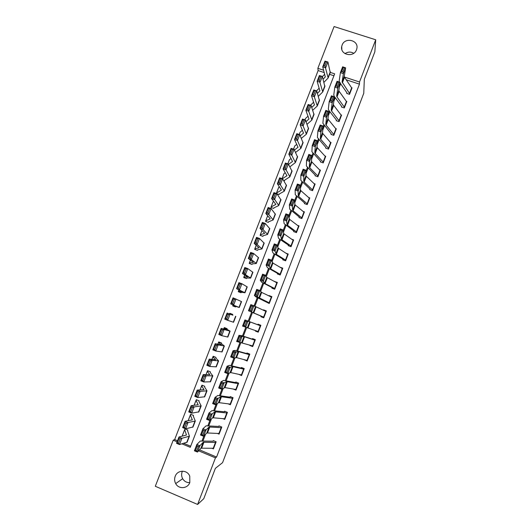<?xml version="1.0" encoding="UTF-8"?>
<svg xmlns="http://www.w3.org/2000/svg" width="531" height="531" viewBox="0 0 531 531"><rect width="100%" height="100%" fill="white"/><g stroke="black" fill="none" stroke-linecap="round" stroke-linejoin="round"><path stroke-width="0.8" d="M356.5 49.768C353.726 58.038 339.747 54.826 341.732 46.409L342.097 45.135C344.898 36.792 359.042 40.177 356.819 48.693L356.5 49.768M189.779 482.626C186.7 482.732 184.33 481.425 182.664 478.71C181.469 476.453 181.303 474.123 182.173 471.714L182.412 471.156M189.819 482.54C187.708 488.766 178.628 489.436 175.688 483.602C174.453 481.245 174.287 478.816 175.19 476.314C177.434 469.656 187.39 469.557 189.759 476.194L189.819 482.54M324.249 72.581L318.129 70.57L317.857 68.326L334.099 26.55L375.702 39.785L374.853 51.779L364.319 79.285L363.755 93.303L222.569 462.647L215.367 468.355L203.751 498.709L197.598 504.45L155.298 486.27L173.219 440.192L177.102 441.819M318.129 70.57L174.666 439.542L173.219 440.192M174.666 439.542L177.527 440.737M183.759 443.345L190.669 446.232M333.919 75.754L329.565 74.327M187.576 430.687L187.828 430.037L185.014 428.869L184.682 429.659L186.461 435.015L178.98 436.993L181.934 438.267L189.441 436.183L187.576 430.687M182.564 436.017L182.418 435.559M193.251 416.052L193.496 415.408L190.682 414.253L190.37 415.01L192.335 419.862L185.073 421.302L188.027 422.563L195.308 421.023L193.251 416.052M198.906 401.463L199.152 400.832L196.337 399.684L196.032 400.414L198.189 404.755L191.147 405.671L194.1 406.919L201.163 405.91L198.906 401.463M204.541 386.926L204.78 386.302L201.972 385.167L201.674 385.871L204.03 389.701L197.193 390.099L200.147 391.327L206.99 390.856L204.541 386.926M210.157 372.437L210.395 371.826L207.588 370.698L207.302 371.375L209.845 374.7L203.22 374.581L206.174 375.789L212.805 375.848L210.15 372.41M215.759 357.994L215.991 357.39L213.183 356.281L212.911 356.925L215.639 359.752L209.227 359.115L212.181 360.31L218.593 360.894L215.759 357.994M221.341 343.597L221.566 343.006L218.765 341.904L218.5 342.528L221.414 344.851L215.214 343.71L218.168 344.885L224.361 345.993L221.327 343.59M226.903 329.253L227.129 328.676L224.321 327.581L224.036 328.145L227.168 330.01L221.175 328.357L224.128 329.519L230.115 331.145L226.883 329.247M227.215 320.133L230.056 321.109M232.445 314.956L232.664 314.385L229.863 313.303L229.584 313.854L232.903 315.215L227.115 313.058L232.445 314.956M235.698 306.56L232.943 305.312L232.737 305.902L235.538 306.978L235.757 306.4L239.275 307.495L230.673 303.911L233.036 297.818L241.552 301.601L239.275 307.495M241.081 292.681L238.472 291.127L238.246 291.692L241.047 292.76L241.273 292.183L244.97 292.78L236.58 288.698L238.937 282.631L241.89 283.74L247.24 286.926M245.68 278.271L243.961 276.97L243.742 277.54L246.543 278.596L246.749 278.012L250.652 278.111L245.422 274.64L242.468 273.545L244.818 267.498L247.771 268.586L252.902 272.297M250.599 263.94L249.437 262.865L249.218 263.429L252.019 264.471L252.225 263.894M255.75 249.762L254.893 248.8L254.674 249.364L257.475 250.4L257.708 249.802L261.949 248.933L257.137 244.459L254.176 243.39L256.506 237.39L259.467 238.452L264.179 243.178M260.993 235.664L260.336 234.788L260.117 235.346L262.911 236.375L263.144 235.771L267.571 234.417L262.958 229.452L260.004 228.396L262.327 222.416L265.281 223.458L269.788 228.695M266.277 221.646L265.759 220.816L265.54 221.374L268.334 222.389L268.567 221.785L273.173 219.953L268.766 214.491L265.805 213.455L268.122 207.495L271.075 208.524L275.377 214.258M271.58 207.681L271.162 206.891L270.943 207.448L273.737 208.457L273.943 207.873M276.963 193.795L279.12 194.565L279.359 193.948L284.317 191.167L280.308 184.735L277.355 183.726L279.651 177.805L282.611 178.808L286.501 185.538M279.167 187.018L278.788 187.237M276.824 193.629L276.545 193.018L276.366 193.47M283.594 180.407L284.49 180.726L284.696 180.135M289.873 166.834L295.389 162.579L291.778 155.185L288.818 154.209L291.101 148.328L294.061 149.297L297.546 157.01M199.53 449.837L216.575 457.058L359.474 84.144L346.219 79.796M340.643 83.759L339.322 87.184M335.267 97.704L333.82 101.448M329.877 111.696L328.304 115.765M324.461 125.728L322.768 130.128M319.031 139.812L317.213 144.545M313.589 153.944L311.637 159.008M308.119 168.128L306.042 173.524M302.637 182.352L300.427 188.087M297.134 196.629L294.791 202.703M291.612 210.953L289.136 217.365M286.07 225.323L283.468 232.08M280.514 239.746L277.773 246.849M274.932 254.216L272.058 261.67M269.336 268.739L266.33 276.545M263.721 283.308L260.575 291.466M258.086 297.931L254.8 306.44M252.431 312.6L249.026 321.428M246.683 327.501L243.337 336.176M240.862 342.601L237.636 350.984M235.021 357.761L231.908 365.832M229.16 372.968L226.16 380.74M223.272 388.234L220.398 395.701M217.371 403.553L214.61 410.709M211.444 418.926L208.802 425.769M205.497 434.351L202.981 440.883M212.148 448.343L213.429 448.874L216.15 441.785L213.303 440.604L213.07 441.195L213.761 440.79M217.624 433.508L219.091 434.112L221.805 427.05L218.958 425.875L218.732 426.466L219.482 426.088M223.013 418.7L224.739 419.404L227.441 412.361L224.6 411.2L224.374 411.79L225.204 411.445M228.297 403.905L230.368 404.741L233.063 397.726L230.222 396.577L229.996 397.161L230.945 396.869M233.401 389.097L235.976 390.132L238.665 383.136L235.824 382.001L235.598 382.585L236.72 382.36M238.758 374.355L241.565 375.57L244.247 368.6L241.406 367.472L241.18 368.056L242.587 367.943M244.386 359.713L247.141 361.06L249.809 354.111L246.968 352.996L246.742 353.573L248.7 353.679M249.995 345.123L249.855 345.489L252.69 346.597L255.351 339.674L252.51 338.566L252.291 339.143L255.285 339.847M255.584 330.581L255.391 331.085L258.225 332.18L260.874 325.284L258.039 324.189L257.82 324.76L260.675 325.808M263.615 317.1L265.819 311.358L266.164 311.511L263.96 317.246L248.475 310.748L261.026 316.111L260.907 316.728L263.741 317.817L266.383 310.94L263.549 309.852L263.376 310.31M269.124 302.756L271.321 297.035L271.653 297.214L269.456 302.929L254.376 295.462L255.882 296.869L269.237 303.5L271.872 296.643L269.038 295.568L268.918 295.88M274.607 288.466L276.797 282.764L277.122 282.963L274.939 288.658L265.055 283.581L263.296 281.39L260.256 280.229L261.571 282.127L272.104 287.59L271.885 288.16L274.719 289.229L277.341 282.399L274.441 281.51M280.076 274.222L282.26 268.54L282.572 268.766L280.395 274.441L270.704 268.932L269.151 266.21L266.117 265.055L267.239 267.432L268.036 268.009L277.474 273.319L277.348 273.95L280.176 275.005L282.791 268.195L279.95 267.179M285.532 260.024L287.702 254.362L288.008 254.608L285.837 260.263L276.332 254.322L274.985 251.077L271.952 249.935L272.888 252.789L273.657 253.433L282.917 259.148L282.791 259.785L285.618 260.834L288.227 254.044L285.851 253.168M290.961 245.88L293.132 240.231L293.424 240.503L291.26 246.138L281.941 239.766L281.45 239.302L280.799 236.003L277.766 234.868L278.516 238.2L279.26 238.904L288.346 245.023L288.214 245.667L291.041 246.703L293.643 239.939L291.705 239.229M296.378 231.775L298.541 226.146L298.82 226.445L296.663 232.06L287.53 225.263L287.059 224.752L286.594 220.982L283.567 219.854L284.131 223.657L293.756 230.952L293.623 231.596L296.451 232.624L299.039 225.881L297.413 225.29M301.774 217.717L303.931 212.108L304.203 212.427L302.053 218.029L293.099 210.807L292.647 210.249L292.362 206.015L289.342 204.893L289.72 209.161L299.145 216.92L299.013 217.571L301.834 218.586L304.416 211.869L303.028 211.371M307.15 203.712L309.301 198.123L309.566 198.461L307.422 204.043L298.648 196.404L298.216 195.806L298.117 191.1L295.097 189.985L295.289 194.718L304.522 202.942L304.382 203.592L307.21 204.601L309.779 197.904L308.571 197.472M312.513 189.746L314.651 184.177L314.91 184.542L312.772 190.105L304.183 182.047L303.765 181.403L303.845 176.239L300.831 175.124L300.845 180.328L309.878 189.003L309.739 189.66L312.56 190.662L315.122 183.985L314.053 183.607M317.857 175.834L319.987 170.278L320.239 170.663L318.109 176.206L309.692 167.736L309.294 167.053L309.56 161.424L306.546 160.322L306.38 165.984L315.215 175.111L315.075 175.774L317.896 176.763L320.452 170.112L319.496 169.781M323.187 161.962L325.311 156.426L325.543 156.831L323.425 162.36L315.188 153.479L314.803 152.749L315.248 146.669L312.241 145.574L311.896 151.687L320.538 161.265L320.392 161.935L323.213 162.911L325.755 156.28L324.906 155.988M328.49 148.136L330.607 142.62L330.84 143.051L328.722 148.561L320.664 139.261L320.299 138.498L320.916 131.96L317.916 130.872L317.392 137.443L325.835 147.465L325.695 148.142L328.51 149.111L331.052 142.5L330.282 142.235M333.78 134.356L335.891 128.86L336.11 129.312L334.006 134.801L326.12 125.104L325.775 124.294L326.572 117.305L323.571 116.223L322.868 123.245L331.125 133.712L330.979 134.389L333.793 135.352L336.322 128.761L335.625 128.522M339.057 120.623L341.161 115.141L341.373 115.619L339.269 121.088L331.563 110.986L331.231 110.136L332.2 102.702L329.2 101.627L328.324 109.094L328.835 110.368L336.395 120.006L336.242 120.683L339.057 121.639L341.579 115.068L340.942 114.855M344.314 106.937L346.411 101.474L346.61 101.965L344.519 107.421L336.979 96.921L336.667 96.031L337.816 88.153L334.815 87.084L333.767 94.989L334.251 96.323L341.645 106.339L341.493 107.03L344.307 107.966L346.823 101.421L346.232 101.229M339.979 82.816L346.876 92.726L346.723 93.41L349.537 94.345L352.04 87.821L351.502 87.642M375.702 39.785L359.527 81.993L344.373 77.022M359.474 84.144L359.527 81.993M216.575 457.058L215.46 457.861L197.598 504.45M198.621 450.819L215.46 457.861M334.656 96.874L334.338 97.711M329.253 110.899L328.729 112.247M323.824 124.964L323.107 126.829M318.381 139.082L317.465 141.472M312.925 153.247L311.797 156.154M307.442 167.457L306.115 170.896M301.947 181.715L300.413 185.684M296.424 196.025L294.692 200.532M290.888 210.382L288.944 215.427M285.333 224.786L283.182 230.374M279.764 239.242L277.394 245.375M274.169 253.745L271.593 260.429M268.56 268.301L265.765 275.536M262.925 282.904L259.918 290.696M257.276 297.559L254.057 305.916M251.608 312.261L248.196 321.109M245.807 327.308L242.494 335.897M239.886 342.654L236.773 350.732M233.945 358.06L231.031 365.627M227.985 373.519L225.27 380.568M222.004 389.031L219.489 395.555M216.004 404.595L213.688 410.602M209.977 420.227L207.867 425.703M203.931 435.905L202.026 440.849M181.974 443.856L190.251 447.314L334.663 73.836L330.309 72.408M323.625 70.218L317.857 68.326M245.203 359.932L244.3 359.938M252.125 345.787L249.855 345.489M258.325 331.928L255.391 331.085M266.23 311.332L263.549 309.852M270.372 296.583L269.038 295.568M274.965 281.788L274.507 281.33M344.991 53.638C347.878 51.719 350.792 51.6 353.732 53.279M213.216 448.356L215.486 442.436L215.925 442.376L213.654 448.283L201.634 448.191L200.884 448.363L197.486 452.054L194.406 450.812L196.848 444.487L200.26 441.055L213.07 441.195M197.174 446.053L196.848 444.487L199.928 445.728L197.486 452.054L196.689 450.985L198.402 446.544L197.174 446.053L195.461 450.487L196.689 450.985M215.486 442.436L203.24 442.25L199.928 445.728L198.402 446.544M195.461 450.487L194.406 450.812M185.604 429.114L184.788 429.453M180.182 438.958L178.993 438.447L177.281 442.861L178.462 443.378L180.182 438.958L181.934 438.267L179.491 444.566L187.124 442.157M178.462 443.378L179.491 444.566L176.538 443.279L178.98 436.993L178.993 438.447M184.675 429.572L182.418 435.393L182.584 436.077M176.538 443.279L177.281 442.861M218.891 433.575L221.155 427.674L221.58 427.634L219.316 433.522L207.502 432.964L206.765 433.09L203.579 436.256L200.506 435.022L202.935 428.723L206.141 425.809L218.732 426.466M203.273 430.243L202.935 428.723L206.008 429.951L203.579 436.256L202.796 435.154L204.501 430.734L203.273 430.243L201.568 434.663L202.796 435.154M221.155 427.674L209.114 426.997L206.008 429.951L204.501 430.734M201.568 434.663L200.506 435.022M224.547 418.84L226.81 412.965L227.222 412.945L224.965 418.82L213.343 417.791L212.632 417.87L209.652 420.512L206.579 419.291L209.002 413.012L212.002 410.616L224.374 411.79M209.347 414.492L209.002 413.012L212.068 414.233L209.652 420.512L208.882 419.384L210.581 414.983L209.347 414.492L207.648 418.899L208.882 419.384M226.81 412.965L214.975 411.797L210.581 414.983M207.648 418.899L206.579 419.291M230.189 404.157L232.439 398.296L232.837 398.31L230.593 404.157L219.17 402.671L218.48 402.697L215.699 404.834L212.626 403.613L215.042 397.361L217.843 395.476L229.996 397.161M215.407 398.801L215.042 397.361L218.108 398.575L215.699 404.834L214.942 403.673L216.635 399.285L215.407 398.801L213.714 403.188L214.942 403.673M232.439 398.296L220.81 396.65L216.635 399.285M213.714 403.188L212.626 403.613M191.359 414.532L190.456 414.837M186.288 423.22L185.107 422.716L183.394 427.116L184.582 427.621L186.288 423.22L188.027 422.563L185.591 428.836L192.999 426.984M184.582 427.621L185.591 428.836L182.637 427.568L185.073 421.302L185.107 422.716M182.637 427.568L183.394 427.116M197.12 400.002L196.112 400.268M192.375 407.542L191.193 407.045L189.487 411.425L190.675 411.923L192.375 407.542L194.1 406.919L191.671 413.171L198.853 411.864M190.675 411.923L191.671 413.171L188.717 411.917L191.147 405.671L191.193 407.045M188.717 411.917L189.487 411.425M202.908 385.546L201.747 385.745M198.441 391.918L197.26 391.427L195.561 395.794L196.742 396.285L198.441 391.918L200.147 391.327L197.731 397.553L204.687 396.803M196.742 396.285L197.731 397.553L194.777 396.318L197.193 390.099L197.26 391.427M194.777 396.318L195.561 395.794M235.804 389.528L238.047 383.687L238.439 383.721L236.202 389.548L224.978 387.603L221.719 389.21L218.659 387.995L221.062 381.769L223.664 380.388L235.598 382.585M221.44 383.163L221.062 381.769L224.128 382.97L221.719 389.21L220.982 388.022L222.668 383.647L221.44 383.163L219.754 387.537L220.982 388.022M238.047 383.687L226.631 381.557L222.668 383.647M219.754 387.537L218.659 387.995M208.749 371.162L207.362 371.275M204.481 376.346L203.3 375.862L201.607 380.216L202.796 380.7L204.481 376.346L206.174 375.789L203.765 381.995L210.502 381.789M202.796 380.7L203.765 381.995L200.811 380.78L203.22 374.581L203.3 375.862M200.811 380.78L201.607 380.216M241.406 374.939L243.643 369.125L244.021 369.184L241.791 374.992L230.759 372.589L227.726 373.638L224.666 372.437L227.062 366.224L229.465 365.355L241.18 368.056M227.454 367.578L227.062 366.224L230.122 367.425L227.726 373.638L226.996 372.417L228.682 368.063L227.454 367.578L225.775 371.939L226.996 372.417M243.643 369.125L232.425 366.516L228.682 368.063M225.775 371.939L224.666 372.437M214.71 356.885L212.964 356.852M210.508 360.834L209.32 360.357L207.641 364.691L208.822 365.175L210.508 360.834L212.181 360.31L209.785 366.496L216.296 366.828M208.822 365.175L209.785 366.496L206.825 365.295L209.227 359.115L209.32 360.357M206.825 365.295L207.641 364.691M246.988 360.41L249.212 354.608L249.583 354.688L247.36 360.483L236.527 357.628L233.706 358.126L230.653 356.932L233.036 350.745L235.246 350.374L246.742 353.573M233.448 352.06L233.036 350.745L236.096 351.934L233.706 358.126L232.996 356.878L234.669 352.538L233.448 352.06L231.768 356.401L232.996 356.878M249.212 354.608L238.2 351.529L234.669 352.538M231.768 356.401L230.653 356.932M221.002 342.787L218.54 342.482M216.509 345.382L215.32 344.911L213.641 349.232L214.829 349.703L216.509 345.382L218.168 344.885L215.772 351.051L222.071 351.92M214.829 349.703L215.772 351.051L212.818 349.863L215.214 343.71L215.32 344.911M212.818 349.863L213.641 349.232M252.55 345.92L254.767 340.139L255.126 340.252L252.915 346.02L236.614 341.479L238.996 335.313L241.93 335.711L252.291 339.143M239.415 336.588L238.996 335.313L242.043 336.501L239.667 342.668L238.97 341.393L240.636 337.066L239.415 336.588L237.742 340.915L238.97 341.393M254.767 340.139L243.955 336.588L242.043 336.501L240.636 337.066M237.742 340.915L236.614 341.479M227.049 328.868L224.102 328.151M222.482 329.983L221.301 329.512L219.628 333.82L220.81 334.284L222.482 329.983L224.128 329.519L221.746 335.658L227.826 337.059M220.81 334.284L221.746 335.658L218.792 334.49L221.175 328.357L221.301 329.512M218.792 334.49L219.628 333.82M258.093 331.483L260.303 325.722L260.655 325.855L258.444 331.609L242.554 326.087L244.93 319.941L257.82 324.76M245.362 321.175L244.93 319.941L247.977 321.122L245.607 327.269L244.924 325.961L246.583 321.647L245.362 321.175L243.696 325.49L244.924 325.961M260.303 325.722L247.977 321.122L246.583 321.647M243.696 325.49L242.554 326.087M232.459 314.91L229.644 313.874M228.443 314.637L227.255 314.179L225.589 318.467L226.777 318.925L228.443 314.637L230.069 314.206L227.699 320.319L233.554 322.264L235.844 316.35M226.777 318.925L227.699 320.319L224.739 319.171L227.115 313.058L227.255 314.179M224.739 319.171L225.589 318.467M261.126 316.157L263.9 317.405M249.63 310.111L248.475 310.748L250.838 304.628L253.884 305.796L251.528 311.916L250.851 310.582L252.51 306.287L251.289 305.823L249.63 310.111L250.851 310.582M265.819 311.358L253.884 305.796L252.51 306.287M250.838 304.628L251.289 305.823M233.082 304.953L232.943 305.312L236.335 306.36L230.673 303.911L231.529 303.168L232.717 303.619L234.377 299.345L233.189 298.893L231.529 303.168M234.377 299.345L235.99 298.946L233.627 305.04L232.717 303.619M233.189 298.893L233.036 297.818M266.622 301.847L269.257 303.44M255.544 294.798L254.376 295.462L256.732 289.362L259.772 290.523L257.422 296.63L256.765 295.263L258.411 290.981L257.196 290.517L255.544 294.798L256.765 295.263M271.321 297.035L261.657 292.402L259.772 290.523L258.411 290.981M256.732 289.362L257.196 290.517M238.472 291.127L242.036 291.652L236.58 288.698L237.45 287.921L238.638 288.366L240.291 284.112L239.109 283.667L237.45 287.921M240.291 284.112L241.89 283.74L239.534 289.813L238.638 288.366M239.109 283.667L238.937 282.631M272.104 287.59L273.385 288.725M261.431 279.532L260.256 280.229L262.606 274.155L265.639 275.31L263.296 281.39L262.653 279.996L264.299 275.735L263.077 275.27L261.431 279.532L262.653 279.996M276.797 282.764L266.781 277.361L265.639 275.31L264.299 275.735M262.606 274.155L263.077 275.27M243.961 276.97L247.718 276.99L242.468 273.545L243.351 272.735L244.539 273.173L246.185 268.925L244.997 268.487L243.351 272.735M246.185 268.925L247.771 268.586L245.422 274.64L244.539 273.173M244.997 268.487L244.818 267.498M277.567 273.379L278.417 274.348M267.299 264.325L266.117 265.055L268.454 259.002L271.487 260.15L269.151 266.21L268.52 264.79L270.16 260.535L268.938 260.077L267.299 264.325L268.52 264.79M282.26 268.54L272.954 263.077L271.487 260.15L270.16 260.535M268.454 259.002L268.938 260.077M252.059 253.798L250.871 253.367L249.231 257.595L250.413 258.033L252.059 253.798L253.632 253.493L251.289 259.526L248.329 258.438L250.672 252.417L253.632 253.493L258.551 257.714M250.413 258.033L251.289 259.526L256.314 263.495L252.238 263.88M249.437 262.865L253.387 262.374L248.329 258.438L249.231 257.595M250.871 253.367L250.672 252.417M283.01 259.214L283.62 260.09M273.146 249.172L271.952 249.935L274.281 243.902L277.315 245.043L274.985 251.077L274.368 249.63L276.001 245.395L274.786 244.937L273.146 249.172L274.368 249.63M287.702 254.362L278.078 248.05L277.315 245.043L276.001 245.395M274.281 243.902L274.786 244.937M254.893 248.8L259.028 247.811L254.176 243.39L255.086 242.514L256.274 242.939L257.907 238.724L256.725 238.3L255.086 242.514M257.907 238.724L259.467 238.452L257.137 244.459L256.274 242.939M256.725 238.3L256.506 237.39M288.433 245.103L288.891 245.913M278.974 234.071L277.766 234.868L280.089 228.854L283.116 229.989L280.799 236.003L280.189 234.529L281.822 230.308L280.607 229.857L278.974 234.071L280.189 234.529M293.132 240.231L284.178 233.959L283.7 233.474L283.116 229.989L281.822 230.308M280.089 228.854L280.607 229.857M260.336 234.788L264.657 233.301L260.004 228.396L260.92 227.487L262.108 227.905L263.741 223.704L262.553 223.285L260.92 227.487M263.741 223.704L265.281 223.458L262.958 229.452L262.108 227.905M262.553 223.285L262.327 222.416M293.835 231.031L294.194 231.801M284.782 219.024L283.567 219.854L285.877 213.86L288.904 214.989L286.594 220.982L285.997 219.482L287.616 215.274L286.408 214.823L284.782 219.024L285.997 219.482M298.541 226.146L289.76 219.476L289.295 218.945L288.904 214.989L287.616 215.274M285.877 213.86L286.408 214.823M265.759 220.816L270.259 218.838L265.805 213.455L266.741 212.506L267.923 212.924L269.549 208.736L268.361 208.325L266.741 212.506M269.549 208.736L271.075 208.524L268.766 214.491L267.923 212.924M268.361 208.325L268.122 207.495M299.225 217.013L299.504 217.75M290.57 204.03L289.342 204.893L291.645 198.919L294.665 200.041L292.362 206.015L291.778 204.481L293.397 200.293L292.183 199.842L290.57 204.03L291.778 204.481M303.931 212.108L295.322 205.039L294.878 204.468L294.665 200.041L293.397 200.293M291.645 198.919L292.183 199.842M271.149 206.751L273.465 201.09M275.337 193.822L274.155 193.417L272.536 197.585L273.717 197.997L275.337 193.822L276.857 193.636L274.547 199.583L271.587 198.567L273.896 192.627L276.857 193.636L280.945 199.875M273.717 197.997L278.755 205.537L273.969 207.847M271.162 206.891L275.848 204.428L271.587 198.567L272.536 197.585M274.155 193.417L273.896 192.627M304.595 203.034L304.821 203.745M296.338 189.096L295.097 189.985L297.393 184.031L300.407 185.146L298.117 191.1L297.546 189.54L299.159 185.365L297.944 184.921L296.338 189.096L297.546 189.54M309.301 198.123L300.865 190.656L300.44 190.038L300.407 185.146L299.159 185.365M297.393 184.031L297.944 184.921M276.538 192.859L278.675 187.363L279.419 186.872M276.545 193.018L281.417 190.065L277.355 183.726L278.31 182.717L279.492 183.122L281.105 178.96L279.923 178.562L278.31 182.717M281.105 178.96L282.611 178.808L280.308 184.735L279.492 183.122M279.923 178.562L279.651 177.805M309.951 189.102L310.124 189.799M302.079 174.208L300.831 175.124L303.121 169.197L306.135 170.305L303.845 176.239L303.287 174.653L304.894 170.491L303.686 170.046L302.079 174.208L303.287 174.653M314.651 184.177L306.387 176.312L305.982 175.655L306.135 170.305L304.894 170.491M303.121 169.197L303.686 170.046M282.067 178.622L284.039 173.537L285.273 172.675M286.859 164.152L285.671 163.76L284.065 167.902L285.247 168.294L286.859 164.152L288.346 164.026L286.05 169.933L283.096 168.944L285.386 163.044L288.346 164.026L292.03 171.254M285.247 168.294L289.866 176.85L284.722 180.102M282.353 178.721L286.966 175.748L283.096 168.944L284.065 167.902M285.671 163.76L285.386 163.044M315.288 175.223L315.427 175.9M307.807 159.373L306.546 160.322L308.823 154.415L311.836 155.517L309.56 161.424L309.015 159.811L310.608 155.669L309.407 155.231L307.807 159.373L309.015 159.811M319.987 170.278L311.896 162.028L311.505 161.324L311.836 155.517L310.608 155.669M308.823 154.415L309.407 155.231M287.802 163.847L289.388 159.758L291.048 158.504M288.512 164.331L292.495 161.484L288.818 154.209L289.8 153.134L290.981 153.525L292.588 149.397L291.4 149.005L289.8 153.134M292.588 149.397L294.061 149.297L291.778 155.185L290.981 153.525M291.4 149.005L291.101 148.328M320.605 161.384L320.711 162.048M313.509 144.591L312.241 145.574L314.511 139.686L317.518 140.781L315.248 146.669L314.717 145.029L316.31 140.901L315.102 140.463L313.509 144.591L314.717 145.029M325.311 156.426L317.379 147.784L317.007 147.047L317.518 140.781L316.31 140.901M314.511 139.686L315.102 140.463M293.517 149.118L294.811 145.879L296.763 144.366M298.296 134.688L297.108 134.31L295.515 138.418L296.696 138.803L298.296 134.688L299.756 134.622L297.479 140.489L294.519 139.527L296.796 133.673L299.756 134.622L303.042 142.819M296.696 138.803L300.898 148.361L295.575 152.424M294.426 150.061L298.004 147.266L294.519 139.527L295.515 138.418M297.108 134.31L296.796 133.673M325.908 147.591L325.988 148.242M319.197 129.863L317.916 130.872L320.18 125.004L323.18 126.093L320.916 131.96L320.399 130.294L321.985 126.179L320.784 125.747L319.197 129.863L320.399 130.294M330.607 142.62L322.848 133.593L322.49 132.81L323.18 126.093L321.985 126.179M320.18 125.004L320.784 125.747M299.212 134.449L300.134 132.179L302.431 130.268M303.984 120.039L302.796 119.661L301.203 123.756L302.391 124.135L303.984 120.039L305.431 119.999L303.161 125.84L300.201 124.898L302.471 119.057L305.431 119.999L308.518 128.681M302.391 124.135L306.387 134.184L301.362 138.332M300.274 135.817L303.5 133.095L300.201 124.898L301.203 123.756M302.796 119.661L302.471 119.057M331.191 133.839L331.251 134.482M324.859 115.181L323.571 116.223L325.822 110.382L328.828 111.457L326.572 117.305L326.061 115.619L327.647 111.517L326.439 111.079L324.859 115.181L326.061 115.619M335.891 128.86L328.297 119.448L327.959 118.625L328.828 111.457L327.647 111.517M325.822 110.382L326.439 111.079M304.887 119.827L305.431 118.526L308.053 116.203M309.653 105.437L308.465 105.065L306.878 109.147L308.066 109.519L309.653 105.437L311.086 105.423L308.823 111.244L305.863 110.315L308.126 104.501L311.086 105.423L313.98 114.583M308.066 109.519L311.856 120.059L307.084 124.267M306.055 121.612L308.976 118.971L305.863 110.315L306.878 109.147M308.465 105.065L308.126 104.501M336.455 120.139L336.501 120.769M330.501 100.551L329.2 101.627L331.45 95.806L334.45 96.874L332.2 102.702L331.702 100.983L333.282 96.901L332.081 96.469L330.501 100.551L331.702 100.983M341.161 115.141L333.733 105.35L333.408 104.488L334.45 96.874L333.282 96.901M331.45 95.806L332.081 96.469M310.542 105.251L313.635 102.178M315.301 90.881L314.113 90.516L312.533 94.584L313.721 94.949L315.301 90.881L316.722 90.901L314.465 96.702L311.511 95.792L313.761 89.991L316.722 90.901L319.416 100.538M313.721 94.949L317.306 105.981L312.752 110.249M311.783 107.441L314.432 104.899L311.511 95.792L312.533 94.584M314.113 90.516L313.761 89.991M341.705 106.479L341.732 107.109M336.13 85.976L334.815 87.084L337.059 81.276L340.052 82.345L337.816 88.153L337.331 86.407L338.897 82.332L337.703 81.907L336.13 85.976L337.331 86.407M346.411 101.474L339.143 91.305L338.838 90.396L340.052 82.345L338.897 82.332M337.059 81.276L337.703 81.907M316.503 90.834L319.184 88.199M320.93 76.384L319.742 76.026L318.169 80.075L319.357 80.44L320.93 76.384L322.337 76.424L320.093 82.212L317.133 81.309L319.377 75.535L322.337 76.424L324.839 86.533M319.357 80.44L322.742 91.949L318.374 96.257M317.465 93.31L319.868 90.867L317.133 81.309L318.169 80.075M319.742 76.026L319.377 75.535M349.551 93.29L351.641 87.847L351.834 88.365L349.743 93.801L342.083 81.966L343.404 73.65L340.411 72.588L339.19 80.938L339.535 82.159M346.935 92.865L346.949 93.483M341.732 71.453L340.411 72.588L342.648 66.8L345.635 67.862L343.404 73.65L342.933 71.877L344.5 67.822L343.298 67.397L341.732 71.453L342.933 71.877M351.641 87.847L344.539 77.3L344.247 76.358L345.635 67.862L344.5 67.822M342.648 66.8L343.298 67.397M322.39 76.63L324.7 74.26M326.538 61.935L325.35 61.576L323.784 65.618L324.972 65.97L326.538 61.935L327.932 62.008L325.695 67.769L322.735 66.886L324.972 61.125L327.932 62.008L330.242 72.581M324.972 65.97L328.158 77.971L323.956 82.312M323.107 79.219L325.284 76.889L322.735 66.886L323.784 65.618M325.35 61.576L324.972 61.125M201.634 448.191L203.984 442.097M200.884 448.363L203.24 442.25M189.076 436.402L186.713 442.496M184.682 429.659L182.405 435.526M207.502 432.964L209.838 426.891M206.765 433.09L209.114 426.997M213.343 417.791L215.679 411.737M212.632 417.87L214.975 411.797M219.17 402.671L221.493 396.637M218.48 402.697L220.81 396.65M194.963 421.196L192.607 427.269M190.37 415.01L188.153 420.725M200.831 406.049L198.488 412.102M196.032 400.414L194.134 405.312M206.672 390.955L204.342 396.989M201.674 385.871L200.094 389.953M224.978 387.603L227.295 381.59M224.308 387.584L226.631 381.557M212.5 375.908L210.17 381.922M207.302 371.375L206.035 374.647M230.759 372.589L233.069 366.596M230.109 372.523L232.425 366.516M218.307 360.921L215.984 366.908M212.911 356.925L211.949 359.401M236.527 357.628L238.831 351.655M235.897 357.516L238.2 351.529M224.089 345.98L221.779 351.953M218.5 342.528L217.849 344.207M242.275 342.714L244.565 336.767M241.658 342.555L243.955 336.588M229.857 331.098L227.553 337.046M224.069 328.171L223.724 329.067M247.997 327.853L250.28 321.925M247.4 327.654L249.696 321.706M235.605 316.264L233.308 322.191M253.705 313.044L255.982 307.137M253.128 312.799L255.411 306.872M241.326 301.475L239.043 307.383M259.393 298.289L261.657 292.402M258.829 297.997L261.106 292.09M247.034 286.747L244.751 292.634M238.904 289.946L238.465 291.081M265.055 283.581L267.319 277.713M264.518 283.249L266.781 277.361M252.716 272.064L250.446 277.932M244.705 274.998L243.968 276.903M270.704 268.932L272.954 263.077M270.179 268.547L272.443 262.679M258.385 257.435L256.121 263.276M250.486 260.097L249.451 262.772M276.332 254.322L278.576 248.495M275.828 253.898L278.078 248.05M264.033 242.853L261.776 248.681M256.247 245.256L254.92 248.687M281.941 239.766L284.178 233.959M281.45 239.302L283.7 233.474M269.662 228.323L267.412 234.125M261.989 230.461L260.369 234.642M287.53 225.263L289.76 219.476M287.059 224.752L289.295 218.945M275.27 213.84L273.027 219.628M267.71 215.719L265.799 220.65M293.099 210.807L295.322 205.039M292.647 210.249L294.878 204.468M280.859 199.41L278.622 205.172M273.372 201.136L271.208 206.705M298.648 196.404L300.865 190.656M298.216 195.806L300.44 190.038M286.428 185.027L284.204 190.775M278.755 187.257L276.605 192.806M304.183 182.047L306.387 176.312M303.765 181.403L305.982 175.655M291.977 170.69L289.76 176.418M284.125 173.418L282.1 178.635M309.692 167.736L311.896 162.028M309.294 167.053L311.505 161.324M292.488 161.324L292.355 161.676M297.513 156.406L295.302 162.114M289.481 159.625L287.835 163.86M315.188 153.479L317.379 147.784M314.803 152.749L317.007 147.047M298.01 147.094L297.858 147.479M303.022 142.169L300.818 147.857M294.811 145.879L293.55 149.131M320.664 139.261L322.848 133.593M320.299 138.498L322.49 132.81M303.506 132.909L303.34 133.327M308.518 127.984L306.321 133.653M300.134 132.179L299.245 134.462M326.12 125.104L328.297 119.448M325.775 124.294L327.959 118.625M308.982 118.778L308.81 119.229M313.994 113.84L311.81 119.495M305.431 118.526L304.92 119.84M331.563 110.986L333.733 105.35M331.231 110.136L333.408 104.488M314.445 104.687L314.259 105.171M319.456 99.748L317.272 105.384M310.715 104.912L310.575 105.264M336.979 96.921L339.143 91.305M336.667 96.031L338.838 90.396M319.888 90.648L319.689 91.166M324.892 85.703L322.722 91.319M342.382 82.896L344.539 77.3M342.083 81.966L344.247 76.358M325.311 76.656L325.098 77.207M330.315 71.705L328.145 77.3M341.732 46.409L341.845 49.463M175.688 483.602L182.664 478.71M189.441 436.183L187.085 442.263M195.308 421.023L192.965 427.077M190.357 414.937L188.107 420.731M201.163 405.91L198.826 411.95M196.019 400.347L194.087 405.319M206.99 390.856L204.661 396.869M201.661 385.811L200.048 389.953M212.805 375.848L210.482 381.842M207.282 371.322L205.988 374.647M218.593 360.894L216.276 366.868M212.885 356.885L211.909 359.394M224.361 345.993L222.058 351.947M218.467 342.495L217.81 344.201M230.115 331.145L227.819 337.079M224.036 328.151L223.684 329.054M233.043 304.933L232.903 305.298M247.247 286.906L244.97 292.78M238.87 289.926L238.419 291.081M252.915 272.264L250.652 278.111M244.672 274.972L243.921 276.91M258.57 257.668L256.314 263.495M250.453 260.071L249.404 262.785M264.199 243.118L261.949 248.933M256.221 245.222L254.867 248.707M269.814 228.622L267.571 234.417M261.962 230.427L260.309 234.675M275.41 214.179L273.173 219.953M267.684 215.679L265.739 220.69M280.985 199.782L278.755 205.537M286.541 185.438L284.317 191.167M292.077 171.135L289.866 176.85M297.599 156.884L295.389 162.579M303.095 142.686L300.898 148.361M308.577 128.529L306.387 134.184M314.04 114.424L311.856 120.059M319.483 100.366L317.306 105.981M324.912 86.354L322.742 91.949M330.315 72.389L328.158 77.971"/></g></svg>
